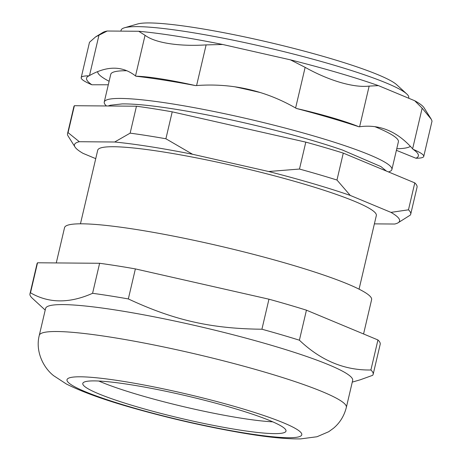 <?xml version="1.0" encoding="UTF-8"?>
<svg xmlns="http://www.w3.org/2000/svg" width="462" height="462" viewBox="0 0 462 462"><rect width="100%" height="100%" fill="white"/><g stroke="black" fill="none" stroke-linecap="round" stroke-linejoin="round"><path stroke-width="0.69" d="M272.742 421.829A104.36 11.596 13.2 0 1 98.787 381.029A104.36 11.596 13.2 0 0 241.493 418.237A104.36 11.596 13.2 0 0 272.742 421.829M396.766 148.752A161.128 17.902 -166.8 0 0 410.337 146.35M97.649 71.674A161.128 17.902 -166.8 0 0 109.119 81.283M106.485 105.971L106.248 105.758A147.725 16.413 13.2 0 1 104.256 102.021A147.725 16.413 13.2 0 1 251.825 119.779A147.725 16.413 13.2 0 1 391.903 169.49L398.394 141.794A147.725 16.413 -166.8 0 0 375.127 126.767M259.881 92.446A147.725 16.413 -166.8 0 0 235.343 86.908M126.628 70.732A147.725 16.413 -166.8 0 0 110.747 74.324L104.256 102.021M95.599 36.902L102.835 32.473A166.025 18.445 13.2 0 1 107.224 31.018L95.599 36.902L89.495 42.285L81.197 77.639A74.209 8.247 13.2 0 1 89.01 75.832L89.501 75.56C107.201 65.61 122.54 65.731 135.516 75.935L135.886 76.213A74.209 8.247 13.2 0 1 195.599 85.609L196.587 85.545C231.953 82.952 264.963 90.431 295.605 107.998L296.465 108.478A74.209 8.247 13.2 0 1 359.055 126.807L359.615 126.744C379.649 124.024 397.32 131.387 412.624 148.822L413.051 149.301A74.209 8.247 13.2 0 1 423.741 156.433A74.209 8.247 13.2 0 1 415.927 158.235L396.396 150.323M138.71 31.272A166.025 18.445 13.2 0 1 222.684 44.485L206.116 44.901C192.487 45.744 180.14 45.311 169.075 43.595C158.16 41.851 150.15 39.079 145.051 35.291L138.71 31.272L107.224 31.018M290.431 59.846A166.025 18.445 13.2 0 1 378.447 85.626L369.15 86.099C361.399 86.977 351.79 85.747 340.315 82.421C328.748 79.002 317.024 73.978 305.139 67.354L290.431 59.846L222.684 44.485M423.741 156.433L432.034 121.079L431.289 119.283L422.153 108.183L414.714 100.733L378.447 85.626M414.714 100.733A166.025 18.445 13.2 0 1 424.093 107.825L431.294 119.277M81.197 77.639A74.209 8.247 13.2 0 0 91.886 84.771L108.299 84.777M91.886 84.771A170.403 18.93 13.2 0 1 88.092 76.305A170.403 18.93 13.2 0 1 89.01 75.832M135.886 76.213A170.403 18.93 13.2 0 1 195.599 85.609M296.465 108.478A170.403 18.93 13.2 0 1 359.055 126.807M413.051 149.301A170.403 18.93 13.2 0 1 417.815 153.644A170.403 18.93 13.2 0 1 415.927 158.235M120.882 31.127L121.096 30.221A147.725 16.413 13.2 0 1 124.544 27.766A147.725 16.413 13.2 0 1 268.665 47.973A147.725 16.413 13.2 0 1 406.745 93.953A147.725 16.413 13.2 0 1 408.743 97.684L408.622 98.192M56.272 262.93L64.547 227.645A157.698 17.521 13.2 0 1 222.078 246.598A157.698 17.521 13.2 0 1 371.61 299.665L363.565 333.968M30.498 292.804L37.543 262.78L99.619 263.282L92.579 293.306C69.439 303.569 48.747 303.401 30.498 292.804A176.253 19.583 13.2 0 0 29.966 293.826A176.253 19.583 13.2 0 0 32.219 298.157L45.207 310.089M352.275 382.114L360.198 379.81L372.626 375.335A176.253 19.583 13.2 0 0 373.157 374.318L380.197 344.294A176.253 19.583 13.2 0 0 377.945 339.957L370.905 369.987C344.623 370.484 320.79 360.551 299.399 340.199L306.439 310.175L377.945 339.957M128.332 298.937L135.378 268.907L268.959 299.197L261.919 329.221C211.232 328.713 174.128 320.299 128.332 298.937A176.253 19.583 13.2 0 0 92.579 293.306M29.966 293.826L37.012 263.796A176.253 19.583 13.2 0 1 37.543 262.78M99.619 263.282A176.253 19.583 13.2 0 1 135.378 268.907M268.959 299.197A176.253 19.583 13.2 0 1 306.439 310.175M261.919 329.221A176.253 19.583 13.2 0 1 299.399 340.199M370.905 369.987A176.253 19.583 13.2 0 1 373.157 374.318M238.756 429.903A104.36 11.596 13.2 0 1 134.223 406A104.36 11.596 13.2 0 1 82.796 383.431A104.36 11.596 13.2 0 1 187.041 395.974A104.36 11.596 13.2 0 1 285.995 431.092A104.36 11.596 13.2 0 1 238.756 429.903M39.282 335.348L45.599 308.425A157.698 17.521 13.2 0 1 203.13 327.379A157.698 17.521 13.2 0 1 352.662 380.445L346.35 407.368A157.698 17.521 13.2 0 0 322.586 391.782A157.698 17.521 13.2 0 0 151.981 344.565A157.698 17.521 13.2 0 0 39.282 335.348C35.222 350.929 43.053 367.434 53.656 375.704L66.337 383.98C81.965 391.903 104.522 400.011 134.015 408.31C170.01 418.457 205.636 426.588 240.893 432.709C265.61 437.017 285.51 439.079 300.6 438.9L316.99 436.752L328.707 431.716L333.402 428.32C339.865 422.921 344.178 415.939 346.35 407.368M108.16 105.983L110.43 105.226L122.124 103.91C130.902 103.794 142.562 104.678 157.097 106.566A140.933 15.656 13.2 0 1 342.544 150.063L380.85 166.551L386.446 171.084M68.064 132.64L74.382 105.711L136.457 106.214L130.145 133.143L114.674 142.007L79.325 141.719L68.064 132.64A176.253 19.583 13.2 0 0 67.533 133.657L73.851 106.728A176.253 19.583 13.2 0 1 74.382 105.711M165.898 138.767L172.216 111.839L305.804 142.129L299.486 169.052L268.618 171.506L192.556 154.262L165.898 138.767A176.253 19.583 13.2 0 0 130.145 133.143M336.965 180.03L343.278 153.107L414.789 182.888L408.472 209.817L390.968 212.376L350.254 195.42L336.965 180.03A176.253 19.583 13.2 0 0 299.486 169.052M390.968 212.376A166.973 18.549 13.2 0 1 398.094 222.788L410.192 215.165A176.253 19.583 13.2 0 0 410.724 214.149L417.042 187.226A176.253 19.583 13.2 0 0 414.789 182.888M374.382 223.868L394.721 224.035A166.973 18.549 13.2 0 0 398.094 222.788M79.325 141.719A166.973 18.549 13.2 0 0 75.006 147.008A166.973 18.549 13.2 0 0 83.079 153.378L95.738 158.651M136.457 106.214A176.253 19.583 13.2 0 1 172.216 111.839M305.804 142.129A176.253 19.583 13.2 0 1 343.278 153.107M408.472 209.817A176.253 19.583 13.2 0 1 410.724 214.149M268.618 171.506A166.973 18.549 13.2 0 1 350.254 195.42M114.674 142.007A166.973 18.549 13.2 0 1 192.556 154.262M80.452 223.81L97.719 150.202A143.087 15.899 13.2 0 1 240.656 167.4A143.087 15.899 13.2 0 1 376.334 215.552L359.066 289.16M75.006 147.008L68.11 136.036A176.253 19.583 13.2 0 1 67.533 133.657M391.903 169.49A147.725 16.413 13.2 0 1 388.49 171.933M124.544 27.766L137.572 23.984A135.678 15.073 13.2 0 1 269.941 42.55A135.678 15.073 13.2 0 1 396.754 84.777L406.745 93.953M89.501 75.56L99.03 34.921M145.051 35.291L135.516 75.935M196.587 85.545L206.116 44.901M305.139 67.354L295.605 107.998M359.615 126.744L369.15 86.099M422.153 108.183L412.624 148.822M283.633 422.88A120.594 13.398 13.2 0 1 189.177 422.112A120.594 13.398 13.2 0 1 80.376 376.796A120.594 13.398 13.2 0 1 283.633 422.88"/></g></svg>
